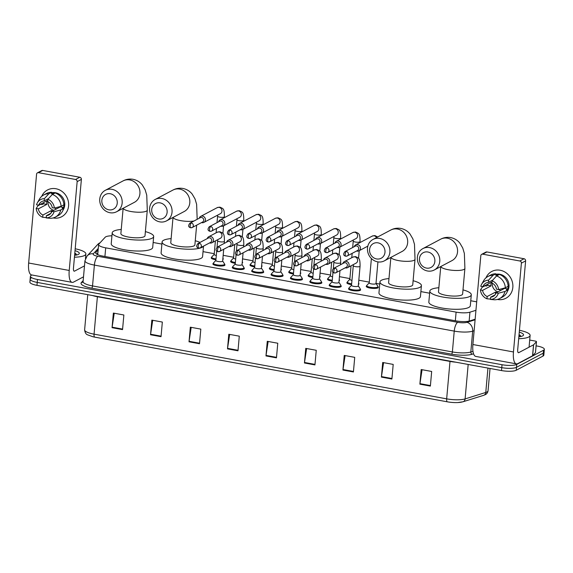 <?xml version="1.0" encoding="UTF-8"?>
<svg xmlns="http://www.w3.org/2000/svg" width="573" height="573" viewBox="0 0 573 573"><rect width="100%" height="100%" fill="white"/><g stroke="black" fill="none" stroke-linecap="round" stroke-linejoin="round"><path stroke-width="0.86" d="M360.281 289.322A6.059 1.483 -174.9 0 1 360.61 289.874A6.059 1.483 -174.9 0 1 360.173 290.361A6.059 1.483 -174.9 0 1 353.362 290.697A6.059 1.483 -174.9 0 1 348.549 288.799A6.059 1.483 -174.9 0 1 348.971 288.312M340.899 285.769A6.059 1.483 -174.9 0 1 341.236 286.321A6.059 1.483 -174.9 0 1 340.799 286.808A6.059 1.483 -174.9 0 1 333.987 287.137A6.059 1.483 -174.9 0 1 329.167 285.239A6.059 1.483 -174.9 0 1 329.59 284.76M321.525 282.217A6.059 1.483 -174.9 0 1 321.854 282.761A6.059 1.483 -174.9 0 1 321.417 283.248A6.059 1.483 -174.9 0 1 314.606 283.585A6.059 1.483 -174.9 0 1 309.785 281.687A6.059 1.483 -174.9 0 1 310.208 281.207M302.143 278.657A6.059 1.483 -174.9 0 1 302.472 279.209A6.059 1.483 -174.9 0 1 302.043 279.696A6.059 1.483 -174.9 0 1 295.231 280.025A6.059 1.483 -174.9 0 1 290.411 278.134A6.059 1.483 -174.9 0 1 290.833 277.647M282.768 275.104A6.059 1.483 -174.9 0 1 283.098 275.649A6.059 1.483 -174.9 0 1 282.661 276.143A6.059 1.483 -174.9 0 1 275.849 276.473A6.059 1.483 -174.9 0 1 271.029 274.574A6.059 1.483 -174.9 0 1 271.452 274.095M263.387 271.552A6.059 1.483 -174.9 0 1 263.716 272.096A6.059 1.483 -174.9 0 1 263.279 272.583A6.059 1.483 -174.9 0 1 256.468 272.92A6.059 1.483 -174.9 0 1 251.654 271.022A6.059 1.483 -174.9 0 1 252.077 270.542M244.005 267.992A6.059 1.483 -174.9 0 1 244.342 268.544A6.059 1.483 -174.9 0 1 243.905 269.031A6.059 1.483 -174.9 0 1 237.093 269.36A6.059 1.483 -174.9 0 1 232.273 267.462A6.059 1.483 -174.9 0 1 232.695 266.982M224.63 264.44A6.059 1.483 -174.9 0 1 224.96 264.984A6.059 1.483 -174.9 0 1 224.523 265.478A6.059 1.483 -174.9 0 1 217.711 265.808A6.059 1.483 -174.9 0 1 212.898 263.909A6.059 1.483 -174.9 0 1 213.321 263.43M358.598 283.306A6.059 1.483 -174.9 0 1 358.934 283.857A6.059 1.483 -174.9 0 1 358.497 284.344A6.059 1.483 -174.9 0 1 358.44 284.373M351.578 284.659A6.059 1.483 -174.9 0 1 346.866 282.783A6.059 1.483 -174.9 0 1 347.288 282.296M339.223 279.753A6.059 1.483 -174.9 0 1 339.553 280.304A6.059 1.483 -174.9 0 1 339.116 280.791A6.059 1.483 -174.9 0 1 339.066 280.82M332.197 281.107A6.059 1.483 -174.9 0 1 327.484 279.223A6.059 1.483 -174.9 0 1 327.906 278.743M319.841 276.2A6.059 1.483 -174.9 0 1 320.171 276.745A6.059 1.483 -174.9 0 1 319.734 277.232A6.059 1.483 -174.9 0 1 319.684 277.26M312.815 277.554A6.059 1.483 -174.9 0 1 308.109 275.67A6.059 1.483 -174.9 0 1 308.532 275.19M300.467 272.641A6.059 1.483 -174.9 0 1 300.796 273.192A6.059 1.483 -174.9 0 1 300.359 273.679A6.059 1.483 -174.9 0 1 300.309 273.708M293.44 273.994A6.059 1.483 -174.9 0 1 288.728 272.118A6.059 1.483 -174.9 0 1 289.15 271.631M377.979 286.865A6.059 1.483 -174.9 0 1 378.309 287.41A6.059 1.483 -174.9 0 1 377.872 287.897A6.059 1.483 -174.9 0 1 371.06 288.233A6.059 1.483 -174.9 0 1 366.247 286.335A6.059 1.483 -174.9 0 1 366.67 285.855M281.085 269.088A6.059 1.483 -174.9 0 1 281.415 269.632A6.059 1.483 -174.9 0 1 280.978 270.127A6.059 1.483 -174.9 0 1 280.928 270.148M274.059 270.442A6.059 1.483 -174.9 0 1 269.353 268.558A6.059 1.483 -174.9 0 1 269.776 268.078M261.703 265.535A6.059 1.483 -174.9 0 1 262.04 266.08A6.059 1.483 -174.9 0 1 261.603 266.567A6.059 1.483 -174.9 0 1 261.546 266.595M254.684 266.889A6.059 1.483 -174.9 0 1 249.971 265.005A6.059 1.483 -174.9 0 1 250.394 264.525M242.329 261.976A6.059 1.483 -174.9 0 1 242.658 262.527A6.059 1.483 -174.9 0 1 242.221 263.014A6.059 1.483 -174.9 0 1 242.171 263.043M235.302 263.329A6.059 1.483 -174.9 0 1 230.59 261.446A6.059 1.483 -174.9 0 1 231.019 260.966M222.947 258.423A6.059 1.483 -174.9 0 1 223.277 258.967A6.059 1.483 -174.9 0 1 222.847 259.462A6.059 1.483 -174.9 0 1 222.79 259.483M215.921 259.777A6.059 1.483 -174.9 0 1 211.215 257.893A6.059 1.483 -174.9 0 1 211.638 257.413M111.943 235.782A11.36 2.786 5.1 0 0 105.203 237.222L98.857 244.098A11.36 2.786 5.1 0 0 98.613 244.599A11.36 2.786 5.1 0 0 105.697 247.844L456.108 312.135A11.36 2.786 5.1 0 0 469.939 312.178L475.941 310.301M476.7 301.842L470.762 300.753M429.628 293.204L420.883 291.6M379.749 284.05L376.01 283.37M369.277 282.131L358.813 280.211M349.902 278.578L339.431 276.659M330.521 275.026L320.056 273.099M311.146 271.466L300.675 269.546M291.764 267.913L281.3 265.994M272.383 264.354L261.918 262.434M253.008 260.801L242.544 258.881M233.626 257.248L223.162 255.329M214.252 253.689L203.028 251.633M161.894 244.084L153.149 242.479M536.092 345.848L537.266 346.063A11.36 2.786 -174.9 0 1 544.35 349.308A11.36 2.786 -174.9 0 1 543.533 350.225L516.739 364.407A11.36 2.786 -174.9 0 1 502.02 364.722L37.489 279.495A11.36 2.786 -174.9 0 1 30.405 276.25A11.36 2.786 -174.9 0 1 31.229 275.334L31.887 274.983M544.35 349.308L544.092 352.237A11.36 2.786 -174.9 0 1 543.268 353.154L516.481 367.329A11.36 2.786 -174.9 0 1 501.755 367.644L37.231 282.425A11.36 2.786 -174.9 0 1 30.147 279.173A11.36 2.786 -174.9 0 1 30.963 278.256M98.141 249.95L95.935 252.342A11.36 2.786 5.1 0 0 95.691 252.836A11.36 2.786 5.1 0 0 102.768 256.088L455.907 320.873A11.36 2.786 5.1 0 0 469.738 320.916L475.146 319.225M96.708 254.14L97.876 252.872M30.147 279.173L29.889 282.095A11.36 2.786 -174.9 0 0 36.966 285.347L501.497 370.566A11.36 2.786 -174.9 0 0 516.223 370.251L543.011 356.077A11.36 2.786 -174.9 0 0 543.827 355.16L544.092 352.237A11.36 2.786 -174.9 0 1 543.268 353.154L516.481 367.329A11.36 2.786 -174.9 0 1 501.755 367.644L37.231 282.425A11.36 2.786 -174.9 0 1 30.147 279.173L30.405 276.25M447.363 401.823L94.76 337.132A12.42 3.044 -174.9 0 1 92.998 336.766L87.741 334.89C86.022 334.367 84.983 332.677 84.618 329.833A15.142 3.717 5.1 0 0 94.058 334.159L446.661 398.851A3.789 1.296 100.4 0 0 447.363 401.823A12.42 3.044 -174.9 0 0 457.906 402.554L463.027 401.766A3.789 3.159 72.7 0 0 465.104 398.908L485.775 392.455A15.142 3.717 5.1 0 0 486.964 391.975A15.142 3.717 5.1 0 0 488.06 390.75L490.044 368.468M462.483 401.874A12.42 3.044 -174.9 0 1 457.906 402.554M189.018 341.809L190.322 327.19L200.815 329.117L199.511 343.736L189.018 341.809A3.03 1.039 100.4 0 1 189.076 341.293L199.554 343.22M150.534 334.754L151.845 320.128L162.338 322.055L161.034 336.68L150.534 334.754A3.03 1.039 100.4 0 1 150.599 334.238L161.077 336.158M112.057 327.692L113.368 313.073L123.861 315L122.55 329.618L112.057 327.692A3.03 1.039 100.4 0 1 112.122 327.176L122.601 329.095M304.449 362.988L305.753 348.37L316.246 350.289L314.942 364.915L304.449 362.988A3.03 1.039 100.4 0 1 304.507 362.473L314.985 364.392M342.926 370.051L344.23 355.425L354.723 357.351L353.419 371.97L342.926 370.051A3.03 1.039 100.4 0 1 342.991 369.528L353.462 371.454M381.403 377.106L382.707 362.487L393.2 364.414L391.896 379.032L381.403 377.106A3.03 1.039 100.4 0 1 381.468 376.59L391.946 378.509M419.88 384.168L421.184 369.542L431.677 371.469L430.373 386.087L419.88 384.168A3.03 1.039 100.4 0 1 419.945 383.652L430.423 385.572M227.495 348.871L228.799 334.252L239.292 336.172L237.988 350.798L227.495 348.871A3.03 1.039 100.4 0 1 227.553 348.355L238.031 350.275M265.972 355.926L267.276 341.307L277.769 343.234L276.465 357.853L265.972 355.926A3.03 1.039 100.4 0 1 266.03 355.41L276.508 357.337M268.15 341.465L266.03 355.41M229.673 334.41L227.553 348.355M422.057 369.707L419.945 383.652M383.581 362.645L381.468 376.59M345.104 355.589L342.991 369.528M306.627 348.527L304.507 362.473M114.242 313.23L112.122 327.176M152.719 320.293L150.599 334.238M191.196 327.348L189.076 341.293M519.432 330.277A18.93 4.641 -174.9 0 1 530.111 335.477A18.93 4.641 -174.9 0 1 528.75 337.003A18.93 4.641 -174.9 0 1 518.68 338.7M519.267 332.154A12.341 3.03 -174.9 0 1 523.085 335.613A12.341 3.03 -174.9 0 1 522.662 335.885A12.341 3.03 -174.9 0 1 518.851 336.817M521.136 336.43L519.045 334.618M520.205 335.277L519.038 334.711M521.058 336.451L518.988 335.291M500.143 270.234A15.142 13.731 62.1 0 1 512.828 287.424A15.142 13.731 62.1 0 1 497.529 299.478A15.142 13.731 62.1 0 1 497.378 299.45A15.142 13.731 62.1 0 0 497.529 299.478A15.142 13.731 62.1 0 0 505.916 298.239L505.916 298.239A15.142 13.731 62.1 0 0 512.556 282.826A15.142 13.731 62.1 0 0 500.143 270.234A15.142 13.731 62.1 0 0 485.947 277.855A15.142 13.731 62.1 0 1 491.756 271.473A15.142 13.731 62.1 0 1 500.143 270.234M529.703 340.061L535.289 341.085A1.891 0.466 5.1 0 1 536.471 341.63L535.49 352.596A1.891 0.466 -174.9 0 1 535.454 352.674L532.639 355.726A1.891 0.466 -174.9 0 1 532.546 355.79L517.799 363.597A15.142 5.186 -79.6 0 1 516.373 363.869A15.142 5.186 -79.6 0 1 513.465 351.958L521.394 263.136A1.891 1.719 -117.9 0 0 519.811 260.987L524.037 258.745A1.891 1.719 62.1 0 1 525.627 260.894L517.698 349.723A3.789 1.296 100.4 0 0 518.422 352.696A3.789 1.296 100.4 0 0 518.78 352.631L533.527 344.824A1.891 0.466 5.1 0 0 533.621 344.76L536.428 341.709A1.891 0.466 5.1 0 0 536.471 341.63M516.373 363.869L475.798 356.42A15.142 5.186 -79.6 0 1 472.89 344.516L480.819 255.694A1.891 1.719 -117.9 0 1 482.731 254.183L519.811 260.987M481.678 254.34L485.911 252.099A1.891 1.719 62.1 0 1 486.957 251.948L524.037 258.745M492.114 280.777L491.913 283.019A7.571 6.869 62.1 0 1 496.469 289.193L498.617 289.587A9.841 8.924 62.1 0 0 492.114 280.777L496.576 275.935L499.391 274.446A12.491 11.331 62.1 0 1 508.151 286.314L505.336 287.804L498.617 289.587M496.139 292.853L498.288 293.247L505.006 291.464A12.491 11.331 62.1 0 1 499.606 298.583A12.491 11.331 62.1 0 1 494.442 299.786L490.445 299.428L490.646 297.179A7.571 6.869 62.1 0 0 493.074 296.47A7.571 6.869 62.1 0 0 496.139 292.853L504.598 288.369A7.571 6.869 -117.9 0 0 504.727 287.968M490.646 297.179L495.022 294.866M496.812 292.495A7.571 6.869 -117.9 0 1 495.609 292.058L487.15 296.535A7.571 6.869 62.1 0 1 482.595 290.368L491.054 285.884A7.571 6.869 -117.9 0 1 491.376 282.231L482.917 286.708L480.768 286.314A9.841 8.924 62.1 0 1 481.585 284.351L483.676 280.655A12.491 11.331 62.1 0 1 487.917 276.501L490.739 275.004A12.491 11.331 62.1 0 1 495.896 273.801L495.76 275.284L497.171 274.539A10.98 9.956 62.1 0 1 498.918 274.696M495.846 274.345A10.98 9.956 62.1 0 1 499.785 274.252A10.98 9.956 62.1 0 1 507.363 291.449M487.809 284.122A10.98 9.956 62.1 0 0 487.838 285.297L486.427 286.042L485.009 285.784L482.187 287.274L480.439 289.967L482.595 290.368M505.006 291.464L507.828 289.967L506.41 289.709L507.821 288.964A10.98 9.956 62.1 0 0 508.144 285.304L508.065 285.347M507.828 289.967A12.491 11.331 62.1 0 1 502.421 297.086L499.606 298.583M487.917 276.501A12.491 11.331 62.1 0 1 493.074 275.298L488.611 280.133L488.411 282.382L492.744 280.09M495.896 273.801L493.074 275.298M498.288 293.247A9.841 8.924 62.1 0 1 490.445 299.428M487.15 296.535L486.95 298.784L490.946 299.142M486.95 298.784A9.841 8.924 62.1 0 1 480.439 289.967M481.585 284.351A9.841 8.924 62.1 0 1 488.611 280.133M482.917 286.708A7.571 6.869 62.1 0 1 485.99 283.091A7.571 6.869 62.1 0 1 488.411 282.382M496.576 275.935A12.491 11.331 62.1 0 1 505.336 287.804M498.08 291.822A7.571 6.869 62.1 0 1 492.279 283.205M500.637 290.468A9.462 8.581 62.1 0 1 499.069 289.472M497.171 274.539L497.07 275.677M504.598 288.369L507.821 288.964M495.609 292.058L495.409 294.336M487.838 285.297L491.054 285.884M427.881 251.998A8.33 7.549 -117.9 0 0 419.465 258.631A8.33 7.549 -117.9 0 0 426.448 268.085A8.33 7.549 -117.9 0 0 434.857 261.453A8.33 7.549 -117.9 0 0 427.881 251.998M427.53 270.993A12.112 10.987 62.1 0 1 417.595 260.916A12.112 10.987 62.1 0 1 422.903 248.589A12.112 10.987 62.1 0 1 429.614 247.6A12.112 10.987 62.1 0 1 439.548 257.671A12.112 10.987 62.1 0 1 434.241 270.005A12.112 10.987 62.1 0 1 427.53 270.993M440.752 266.552L438.488 291.858A12.112 2.972 5.1 0 0 448.129 295.654A12.112 2.972 5.1 0 0 461.752 294.988A12.112 2.972 5.1 0 0 462.626 294.013L464.904 268.422L464.359 253.416L462.74 248.009L459.933 243.224C457.583 240.252 454.489 238.368 450.665 237.566C447.105 236.986 443.767 237.53 440.673 239.185L422.903 248.589M462.991 289.874A20.821 5.107 -174.9 0 1 471.293 294.787A20.821 5.107 -174.9 0 1 469.796 296.463A20.821 5.107 -174.9 0 1 446.388 297.602A20.821 5.107 -174.9 0 1 429.822 291.084A20.821 5.107 -174.9 0 1 431.319 289.401A20.821 5.107 -174.9 0 1 438.861 287.718M471.293 294.787L470.318 305.753A20.821 5.107 -174.9 0 1 468.814 307.429A20.821 5.107 -174.9 0 1 445.407 308.568A20.821 5.107 -174.9 0 1 428.84 302.05L429.822 291.084M378.001 242.852A8.33 7.549 -117.9 0 0 369.585 249.477A8.33 7.549 -117.9 0 0 376.561 258.932A8.33 7.549 -117.9 0 0 384.977 252.299A8.33 7.549 -117.9 0 0 378.001 242.852M377.65 261.84A12.112 10.987 62.1 0 1 367.716 251.762A12.112 10.987 62.1 0 1 373.023 239.435A12.112 10.987 62.1 0 1 379.734 238.447A12.112 10.987 62.1 0 1 389.669 248.524A12.112 10.987 62.1 0 1 384.361 260.851A12.112 10.987 62.1 0 1 377.65 261.84M390.872 257.406L388.609 282.704A12.112 2.972 5.1 0 0 398.249 286.5A12.112 2.972 5.1 0 0 411.872 285.834A12.112 2.972 5.1 0 0 412.739 284.86L415.024 259.268L414.48 244.27L412.854 238.855L410.053 234.071C407.697 231.098 404.61 229.214 400.785 228.419C397.218 227.839 393.887 228.376 390.793 230.031L373.023 239.435M413.112 280.72A20.821 5.107 -174.9 0 1 421.413 285.633A20.821 5.107 -174.9 0 1 419.916 287.309A20.821 5.107 -174.9 0 1 396.502 288.455A20.821 5.107 -174.9 0 1 379.942 281.93A20.821 5.107 -174.9 0 1 381.439 280.254A20.821 5.107 -174.9 0 1 388.981 278.571M421.413 285.633L420.439 296.599A20.821 5.107 -174.9 0 1 418.935 298.275A20.821 5.107 -174.9 0 1 395.528 299.421A20.821 5.107 -174.9 0 1 378.961 292.896L379.942 281.93M160.146 202.878A8.33 7.549 -117.9 0 0 151.73 209.51A8.33 7.549 -117.9 0 0 158.714 218.965A8.33 7.549 -117.9 0 0 167.123 212.332A8.33 7.549 -117.9 0 0 160.146 202.878M159.795 221.873A12.112 10.987 62.1 0 1 149.861 211.795A12.112 10.987 62.1 0 1 155.168 199.468A12.112 10.987 62.1 0 1 161.88 198.48A12.112 10.987 62.1 0 1 171.814 208.558A12.112 10.987 62.1 0 1 166.507 220.884A12.112 10.987 62.1 0 1 159.795 221.873M173.017 217.439L170.761 242.737A12.112 2.972 5.1 0 0 180.395 246.533A12.112 2.972 5.1 0 0 194.018 245.867A12.112 2.972 5.1 0 0 194.892 244.893L196.646 225.175M203.394 246.197A20.821 5.107 -174.9 0 1 202.061 247.343A20.821 5.107 -174.9 0 1 178.654 248.489A20.821 5.107 -174.9 0 1 162.087 241.964A20.821 5.107 -174.9 0 1 163.584 240.288A20.821 5.107 -174.9 0 1 171.126 238.597M195.257 240.753A20.821 5.107 -174.9 0 1 200.049 242.4M203.522 246.132L202.584 256.632A20.821 5.107 -174.9 0 1 201.087 258.308A20.821 5.107 -174.9 0 1 177.673 259.454A20.821 5.107 -174.9 0 1 161.106 252.929L162.087 241.964M110.267 193.731A8.33 7.549 -117.9 0 0 101.851 200.357A8.33 7.549 -117.9 0 0 108.827 209.811A8.33 7.549 -117.9 0 0 117.243 203.186A8.33 7.549 -117.9 0 0 110.267 193.731M109.916 212.719A12.112 10.987 62.1 0 1 99.981 202.649A12.112 10.987 62.1 0 1 105.289 190.322A12.112 10.987 62.1 0 1 112 189.326A12.112 10.987 62.1 0 1 121.934 199.404A12.112 10.987 62.1 0 1 116.627 211.731A12.112 10.987 62.1 0 1 109.916 212.719M123.138 208.286L120.874 233.591A12.112 2.972 5.1 0 0 130.515 237.38A12.112 2.972 5.1 0 0 144.138 236.721A12.112 2.972 5.1 0 0 145.012 235.739L147.29 210.155L146.745 195.149L145.127 189.735L142.319 184.95C139.962 181.985 136.875 180.101 133.051 179.299C129.484 178.719 126.153 179.256 123.059 180.918L105.289 190.322M145.377 231.607A20.821 5.107 -174.9 0 1 153.679 236.513A20.821 5.107 -174.9 0 1 152.182 238.196A20.821 5.107 -174.9 0 1 128.767 239.335A20.821 5.107 -174.9 0 1 112.208 232.81A20.821 5.107 -174.9 0 1 113.705 231.134A20.821 5.107 -174.9 0 1 121.247 229.451M153.679 236.513L152.704 247.479A20.821 5.107 -174.9 0 1 151.2 249.162A20.821 5.107 -174.9 0 1 127.793 250.301A20.821 5.107 -174.9 0 1 111.226 243.776L112.208 232.81M375.945 283.356A3.409 0.838 -174.9 0 1 375.995 283.52A3.409 0.838 -174.9 0 1 375.752 283.793A3.409 0.838 -174.9 0 1 371.92 283.986A3.409 0.838 -174.9 0 1 369.213 282.919L371.39 258.516M376.003 283.442L377.915 286.378A5.68 1.39 -174.9 0 1 378.001 286.65A5.68 1.39 -174.9 0 1 377.586 287.102A5.68 1.39 -174.9 0 1 371.204 287.417A5.68 1.39 -174.9 0 1 366.684 285.641A5.68 1.39 -174.9 0 1 366.813 285.383L369.22 282.833M356.564 251.031A3.409 3.087 -117.9 0 0 360.446 248.431A3.409 3.087 -117.9 0 0 354.264 246.677M345.891 256.152A2.464 2.235 -117.9 0 0 347.259 255.952L357.602 250.473A2.464 2.235 -117.9 0 0 356.664 245.924A2.464 2.235 -117.9 0 0 355.303 246.125L344.953 251.604C343.062 253.982 343.299 255.515 345.662 256.203A2.464 0.845 100.4 0 1 345.19 254.262A2.464 0.845 -79.6 0 1 346.314 251.404A2.464 2.235 -117.9 0 0 344.953 251.604M358.576 282.883A5.68 1.39 -174.9 0 1 358.619 283.091A5.68 1.39 -174.9 0 1 358.54 283.291M337.182 247.472A3.409 3.087 -117.9 0 0 341.071 244.879A3.409 3.087 -117.9 0 0 334.883 243.124M326.517 252.6A2.464 2.235 -117.9 0 0 327.878 252.399L338.228 246.92A2.464 2.235 -117.9 0 0 337.289 242.372A2.464 2.235 -117.9 0 0 335.928 242.572L325.579 248.052C323.688 250.43 323.924 251.962 326.281 252.643A2.464 0.845 100.4 0 1 325.808 250.709A2.464 0.845 -79.6 0 1 326.939 247.851A2.464 2.235 -117.9 0 0 325.579 248.052M351.958 280.333A3.409 0.838 -174.9 0 1 349.831 279.359L351.041 265.808M351.65 283.836A5.68 1.39 -174.9 0 1 347.31 282.081A5.68 1.39 -174.9 0 1 347.431 281.83L349.838 279.28M339.195 279.323A5.68 1.39 -174.9 0 1 339.237 279.538A5.68 1.39 -174.9 0 1 339.159 279.739M317.807 243.919A3.409 3.087 -117.9 0 0 321.689 241.319A3.409 3.087 -117.9 0 0 315.501 239.571M307.135 249.047A2.464 2.235 -117.9 0 0 308.496 248.847L318.846 243.367A2.464 2.235 -117.9 0 0 317.908 238.812A2.464 2.235 -117.9 0 0 316.547 239.013L306.197 244.492C304.306 246.877 304.542 248.403 306.906 249.09A2.464 0.845 100.4 0 1 306.433 247.156A2.464 0.845 -79.6 0 1 307.558 244.291A2.464 2.235 -117.9 0 0 306.197 244.492M332.584 276.78A3.409 0.838 -174.9 0 1 330.449 275.806L331.66 262.255M332.268 280.283A5.68 1.39 -174.9 0 1 327.928 278.528A5.68 1.39 -174.9 0 1 328.057 278.27L330.456 275.728M319.82 275.771A5.68 1.39 -174.9 0 1 319.863 275.978A5.68 1.39 -174.9 0 1 319.784 276.179M298.426 240.359A3.409 3.087 -117.9 0 0 302.315 237.766A3.409 3.087 -117.9 0 0 296.126 236.012M287.761 245.488A2.464 2.235 -117.9 0 0 289.121 245.287L299.471 239.808A2.464 2.235 -117.9 0 0 298.533 235.259A2.464 2.235 -117.9 0 0 297.165 235.46L286.815 240.939C284.924 243.317 285.161 244.85 287.524 245.531A2.464 0.845 100.4 0 1 287.052 243.597A2.464 0.845 -79.6 0 1 288.183 240.739A2.464 2.235 -117.9 0 0 286.815 240.939M313.202 273.228A3.409 0.838 -174.9 0 1 311.075 272.247L312.285 258.695M312.894 276.723A5.68 1.39 -174.9 0 1 308.553 274.976A5.68 1.39 -174.9 0 1 308.675 274.718L311.082 272.168M300.438 272.218A5.68 1.39 -174.9 0 1 300.481 272.426A5.68 1.39 -174.9 0 1 300.402 272.626M279.051 236.807A3.409 3.087 -117.9 0 0 282.933 234.207A3.409 3.087 -117.9 0 0 276.745 232.459M268.379 241.935A2.464 2.235 -117.9 0 0 269.74 241.734L280.09 236.255A2.464 2.235 -117.9 0 0 279.151 231.707A2.464 2.235 -117.9 0 0 277.79 231.907L267.441 237.387C265.55 239.765 265.786 241.297 268.15 241.978A2.464 0.845 100.4 0 1 267.677 240.044A2.464 0.845 -79.6 0 1 268.801 237.179A2.464 2.235 -117.9 0 0 267.441 237.387M293.827 269.668A3.409 0.838 -174.9 0 1 291.693 268.694L292.903 255.143M293.512 273.171A5.68 1.39 -174.9 0 1 289.172 271.416A5.68 1.39 -174.9 0 1 289.301 271.165L291.7 268.615M281.064 268.658A5.68 1.39 -174.9 0 1 281.107 268.873A5.68 1.39 -174.9 0 1 281.021 269.074M259.669 233.254A3.409 3.087 -117.9 0 0 263.559 230.654A3.409 3.087 -117.9 0 0 257.37 228.899M248.997 238.382A2.464 2.235 -117.9 0 0 250.365 238.175L260.715 232.702A2.464 2.235 -117.9 0 0 259.777 228.147A2.464 2.235 -117.9 0 0 258.409 228.348L248.059 233.827C246.168 236.205 246.404 237.738 248.768 238.425A2.464 0.845 100.4 0 1 248.295 236.491A2.464 0.845 -79.6 0 1 249.427 233.626A2.464 2.235 -117.9 0 0 248.059 233.827M274.446 266.116A3.409 0.838 -174.9 0 1 272.318 265.141L273.529 251.59M274.13 269.618A5.68 1.39 -174.9 0 1 269.79 267.863A5.68 1.39 -174.9 0 1 269.919 267.605L272.325 265.063M261.682 265.106A5.68 1.39 -174.9 0 1 261.725 265.313A5.68 1.39 -174.9 0 1 261.646 265.514M240.288 229.694A3.409 3.087 -117.9 0 0 244.177 227.101A3.409 3.087 -117.9 0 0 237.988 225.347M229.623 234.823A2.464 2.235 -117.9 0 0 230.983 234.622L241.333 229.143A2.464 2.235 -117.9 0 0 240.395 224.595A2.464 2.235 -117.9 0 0 239.034 224.795L228.684 230.274C226.793 232.652 227.03 234.185 229.386 234.866A2.464 0.845 100.4 0 1 228.914 232.932A2.464 0.845 -79.6 0 1 230.045 230.074A2.464 2.235 -117.9 0 0 228.684 230.274M255.071 262.563A3.409 0.838 -174.9 0 1 252.937 261.582L254.147 248.03M254.756 266.058A5.68 1.39 -174.9 0 1 250.415 264.303A5.68 1.39 -174.9 0 1 250.537 264.053L252.944 261.503M242.3 261.553A5.68 1.39 -174.9 0 1 242.35 261.761A5.68 1.39 -174.9 0 1 242.264 261.961M220.913 226.142A3.409 3.087 -117.9 0 0 224.795 223.542A3.409 3.087 -117.9 0 0 218.607 221.794M210.241 231.27A2.464 2.235 -117.9 0 0 211.609 231.069L221.952 225.59A2.464 2.235 -117.9 0 0 221.013 221.042A2.464 2.235 -117.9 0 0 219.652 221.242L209.303 226.715C207.412 229.1 207.648 230.633 210.012 231.313A2.464 0.845 100.4 0 1 209.539 229.379A2.464 0.845 -79.6 0 1 210.663 226.514A2.464 2.235 -117.9 0 0 209.303 226.715M235.689 259.003A3.409 0.838 -174.9 0 1 233.562 258.029L234.765 244.478M235.374 262.506A5.68 1.39 -174.9 0 1 231.034 260.751A5.68 1.39 -174.9 0 1 231.163 260.5L233.569 257.95M222.926 257.993A5.68 1.39 -174.9 0 1 222.969 258.208A5.68 1.39 -174.9 0 1 222.89 258.409M201.531 222.589A3.409 3.087 -117.9 0 0 205.421 219.989A3.409 3.087 -117.9 0 0 199.232 218.234M190.866 227.71A2.464 2.235 -117.9 0 0 192.227 227.51L202.577 222.038A2.464 2.235 -117.9 0 0 201.639 217.482A2.464 2.235 -117.9 0 0 200.271 217.683L189.928 223.162C188.037 225.54 188.273 227.073 190.63 227.76A2.464 0.845 100.4 0 1 190.157 225.819A2.464 0.845 -79.6 0 1 191.289 222.961A2.464 2.235 -117.9 0 0 189.928 223.162M216.308 255.451A3.409 0.838 -174.9 0 1 214.18 254.476L215.391 240.918M216 258.953A5.68 1.39 -174.9 0 1 211.659 257.198A5.68 1.39 -174.9 0 1 211.781 256.94L214.187 254.391M358.254 285.82A3.409 0.838 -174.9 0 1 358.297 285.984A3.409 0.838 -174.9 0 1 358.053 286.256A3.409 0.838 -174.9 0 1 354.221 286.443A3.409 0.838 -174.9 0 1 351.514 285.375L353.276 265.636A3.409 0.838 -174.9 0 0 355.597 266.646A3.409 0.838 -174.9 0 0 359.815 266.517A3.409 0.838 -174.9 0 0 360.059 266.244C360.109 257.277 358.698 258.294 355.547 256.589L352.904 257.112L344.359 261.632A3.409 3.087 -117.9 0 0 342.912 263.473M345.218 267.82A3.409 3.087 -117.9 0 0 347.653 261.983A3.409 3.087 -117.9 0 0 344.359 261.632M358.304 285.906L360.224 288.835A5.68 1.39 -174.9 0 1 360.302 289.107A5.68 1.39 -174.9 0 1 359.894 289.566A5.68 1.39 -174.9 0 1 353.505 289.881A5.68 1.39 -174.9 0 1 348.986 288.097A5.68 1.39 -174.9 0 1 349.115 287.847L351.521 285.297M334.546 272.949A2.464 2.235 -117.9 0 0 335.907 272.748L346.257 267.269A2.464 2.235 -117.9 0 0 345.318 262.713A2.464 2.235 -117.9 0 0 343.958 262.921L333.608 268.393C331.717 270.778 331.953 272.311 334.317 272.992A2.464 0.845 100.4 0 1 333.844 271.058A2.464 0.845 -79.6 0 1 334.969 268.193A2.464 2.235 -117.9 0 0 333.608 268.393M338.872 282.267A3.409 0.838 -174.9 0 1 338.922 282.425A3.409 0.838 -174.9 0 1 338.672 282.704A3.409 0.838 -174.9 0 1 334.84 282.89A3.409 0.838 -174.9 0 1 332.132 281.823L332.985 272.275M325.836 264.268A3.409 3.087 -117.9 0 0 328.279 258.43A3.409 3.087 -117.9 0 0 323.537 259.913M338.93 282.346L340.842 285.282A5.68 1.39 -174.9 0 1 340.921 285.555A5.68 1.39 -174.9 0 1 340.512 286.013A5.68 1.39 -174.9 0 1 334.131 286.321A5.68 1.39 -174.9 0 1 329.611 284.545A5.68 1.39 -174.9 0 1 329.733 284.287L332.139 281.744M315.164 269.389A2.464 2.235 -117.9 0 0 316.532 269.188L326.882 263.709A2.464 2.235 -117.9 0 0 325.944 259.161A2.464 2.235 -117.9 0 0 324.576 259.361L314.226 264.841C312.335 267.219 312.572 268.751 314.935 269.439A2.464 0.845 100.4 0 1 314.462 267.498A2.464 0.845 -79.6 0 1 315.594 264.64A2.464 2.235 -117.9 0 0 314.226 264.841M319.49 278.707A3.409 0.838 -174.9 0 1 319.541 278.872A3.409 0.838 -174.9 0 1 319.297 279.144A3.409 0.838 -174.9 0 1 315.465 279.33A3.409 0.838 -174.9 0 1 312.751 278.263L313.603 268.723M306.462 260.708A3.409 3.087 -117.9 0 0 308.897 254.87A3.409 3.087 -117.9 0 0 304.156 256.36M319.548 278.793L321.46 281.723A5.68 1.39 -174.9 0 1 321.539 281.995A5.68 1.39 -174.9 0 1 321.131 282.453A5.68 1.39 -174.9 0 1 314.749 282.768A5.68 1.39 -174.9 0 1 310.229 280.992A5.68 1.39 -174.9 0 1 310.358 280.734L312.758 278.184M295.79 265.836A2.464 2.235 -117.9 0 0 297.151 265.636L307.5 260.156A2.464 2.235 -117.9 0 0 306.562 255.608A2.464 2.235 -117.9 0 0 305.201 255.809L294.851 261.288C292.961 263.666 293.197 265.199 295.561 265.879A2.464 0.845 100.4 0 1 295.088 263.945A2.464 0.845 -79.6 0 1 296.212 261.087A2.464 2.235 -117.9 0 0 294.851 261.288M300.116 275.155A3.409 0.838 -174.9 0 1 300.159 275.319A3.409 0.838 -174.9 0 1 299.915 275.592A3.409 0.838 -174.9 0 1 296.083 275.778A3.409 0.838 -174.9 0 1 293.376 274.711L294.228 265.163M287.08 257.155A3.409 3.087 -117.9 0 0 289.515 251.318A3.409 3.087 -117.9 0 0 284.781 252.808M300.166 275.233L302.086 278.17A5.68 1.39 -174.9 0 1 302.164 278.442A5.68 1.39 -174.9 0 1 301.756 278.901A5.68 1.39 -174.9 0 1 295.367 279.216A5.68 1.39 -174.9 0 1 290.855 277.432A5.68 1.39 -174.9 0 1 290.977 277.182L293.383 274.632M276.408 262.284A2.464 2.235 -117.9 0 0 277.776 262.083L288.126 256.604A2.464 2.235 -117.9 0 0 287.188 252.048A2.464 2.235 -117.9 0 0 285.82 252.249L275.47 257.728C273.579 260.113 273.815 261.639 276.179 262.327A2.464 0.845 100.4 0 1 275.706 260.393A2.464 0.845 -79.6 0 1 276.838 257.528A2.464 2.235 -117.9 0 0 275.47 257.728M280.734 271.595A3.409 0.838 -174.9 0 1 280.784 271.76A3.409 0.838 -174.9 0 1 280.541 272.039A3.409 0.838 -174.9 0 1 276.709 272.225A3.409 0.838 -174.9 0 1 273.994 271.158L274.847 261.61M267.698 253.595A3.409 3.087 -117.9 0 0 270.141 247.765A3.409 3.087 -117.9 0 0 265.399 249.248M280.791 271.681L282.704 274.617A5.68 1.39 -174.9 0 1 282.783 274.89A5.68 1.39 -174.9 0 1 282.374 275.348A5.68 1.39 -174.9 0 1 275.993 275.656A5.68 1.39 -174.9 0 1 271.473 273.88A5.68 1.39 -174.9 0 1 271.602 273.622L274.001 271.079M257.033 258.724A2.464 2.235 -117.9 0 0 258.394 258.523L268.744 253.044A2.464 2.235 -117.9 0 0 267.806 248.496A2.464 2.235 -117.9 0 0 266.445 248.696L256.095 254.176C254.204 256.554 254.441 258.086 256.797 258.767A2.464 0.845 100.4 0 1 256.324 256.833A2.464 0.845 -79.6 0 1 257.456 253.975A2.464 2.235 -117.9 0 0 256.095 254.176M261.36 268.042A3.409 0.838 -174.9 0 1 261.403 268.207A3.409 0.838 -174.9 0 1 261.159 268.479A3.409 0.838 -174.9 0 1 257.327 268.665A3.409 0.838 -174.9 0 1 254.62 267.598L255.472 258.058M248.324 250.043A3.409 3.087 -117.9 0 0 250.759 244.205A3.409 3.087 -117.9 0 0 246.018 245.695M261.41 268.128L263.329 271.058A5.68 1.39 -174.9 0 1 263.408 271.33A5.68 1.39 -174.9 0 1 263 271.788A5.68 1.39 -174.9 0 1 256.611 272.103A5.68 1.39 -174.9 0 1 252.091 270.32A5.68 1.39 -174.9 0 1 252.22 270.069L254.627 267.519M237.652 255.171A2.464 2.235 -117.9 0 0 239.013 254.971L249.362 249.491A2.464 2.235 -117.9 0 0 248.424 244.943A2.464 2.235 -117.9 0 0 247.063 245.144L236.713 250.623C234.823 253.001 235.059 254.534 237.423 255.214A2.464 0.845 100.4 0 1 236.95 253.28A2.464 0.845 -79.6 0 1 238.074 250.415A2.464 2.235 -117.9 0 0 236.713 250.623M241.978 264.49A3.409 0.838 -174.9 0 1 242.028 264.654A3.409 0.838 -174.9 0 1 241.777 264.927A3.409 0.838 -174.9 0 1 237.953 265.113A3.409 0.838 -174.9 0 1 235.238 264.046L236.09 254.498M228.942 246.49A3.409 3.087 -117.9 0 0 231.385 240.653A3.409 3.087 -117.9 0 0 226.643 242.135M242.035 264.568L243.948 267.505A5.68 1.39 -174.9 0 1 244.026 267.777A5.68 1.39 -174.9 0 1 243.618 268.236A5.68 1.39 -174.9 0 1 237.236 268.544A5.68 1.39 -174.9 0 1 232.717 266.767A5.68 1.39 -174.9 0 1 232.839 266.517L235.245 263.967M218.277 251.619A2.464 2.235 -117.9 0 0 219.638 251.411L229.988 245.939A2.464 2.235 -117.9 0 0 229.05 241.383A2.464 2.235 -117.9 0 0 227.682 241.584L217.339 247.063C215.448 249.441 215.684 250.974 218.041 251.662A2.464 0.845 100.4 0 1 217.568 249.728A2.464 0.845 -79.6 0 1 218.7 246.863A2.464 2.235 -117.9 0 0 217.339 247.063M222.603 260.93A3.409 0.838 -174.9 0 1 222.646 261.095A3.409 0.838 -174.9 0 1 222.403 261.374A3.409 0.838 -174.9 0 1 218.571 261.56A3.409 0.838 -174.9 0 1 215.863 260.493L216.716 250.945M209.568 242.931A3.409 3.087 -117.9 0 0 212.003 237.093A3.409 3.087 -117.9 0 0 207.261 238.583M222.653 261.016L224.566 263.952A5.68 1.39 -174.9 0 1 224.652 264.225A5.68 1.39 -174.9 0 1 224.236 264.683A5.68 1.39 -174.9 0 1 217.855 264.991A5.68 1.39 -174.9 0 1 213.335 263.215A5.68 1.39 -174.9 0 1 213.464 262.957L215.871 260.407M198.895 248.059A2.464 2.235 -117.9 0 0 200.256 247.858L210.606 242.379A2.464 2.235 -117.9 0 0 209.668 237.831A2.464 2.235 -117.9 0 0 208.307 238.031L197.957 243.511C196.066 245.889 196.303 247.421 198.666 248.102A2.464 0.845 100.4 0 1 198.194 246.168A2.464 0.845 -79.6 0 1 199.318 243.31A2.464 2.235 -117.9 0 0 197.957 243.511M55.903 188.732A15.142 13.731 62.1 0 1 68.588 205.922A15.142 13.731 62.1 0 1 53.289 217.976A15.142 13.731 62.1 0 1 53.139 217.948A15.142 13.731 62.1 0 0 53.289 217.976A15.142 13.731 62.1 0 0 61.676 216.737L61.676 216.737A15.142 13.731 62.1 0 0 68.316 201.331A15.142 13.731 62.1 0 0 55.903 188.732A15.142 13.731 62.1 0 0 41.707 196.353A15.142 13.731 62.1 0 1 47.509 189.971A15.142 13.731 62.1 0 1 55.903 188.732M83.515 276.831L73.559 282.095A15.142 5.186 -79.6 0 1 72.134 282.367A15.142 5.186 -79.6 0 1 69.226 270.456L77.154 181.634A1.891 1.719 -117.9 0 0 75.564 179.485L79.797 177.25A1.891 1.719 62.1 0 1 81.38 179.399L73.459 268.221A3.789 1.296 100.4 0 0 74.182 271.201A3.789 1.296 100.4 0 0 74.54 271.129L84.489 265.865M72.134 282.367L31.558 274.925A15.142 5.186 -79.6 0 1 28.65 263.014L36.579 174.192A1.891 1.719 -117.9 0 1 38.491 172.681L75.564 179.485M37.438 172.838L41.671 170.596A1.891 1.719 62.1 0 1 42.717 170.446L79.797 177.25M47.867 199.275L47.666 201.524A7.571 6.869 62.1 0 1 52.229 207.691L54.378 208.092A9.841 8.924 62.1 0 0 47.867 199.275L52.329 194.44L55.151 192.943A12.491 11.331 62.1 0 1 63.911 204.812L61.089 206.309L54.378 208.092M51.899 211.351L54.048 211.745L60.767 209.962A12.491 11.331 62.1 0 1 55.366 217.081A12.491 11.331 62.1 0 1 50.202 218.284L46.205 217.926L46.406 215.677A7.571 6.869 62.1 0 0 48.834 214.968A7.571 6.869 62.1 0 0 51.899 211.351L60.358 206.874A7.571 6.869 -117.9 0 0 60.487 206.466M46.406 215.677L50.782 213.364M52.573 210.993A7.571 6.869 -117.9 0 1 51.369 210.556L42.911 215.04A7.571 6.869 62.1 0 1 38.355 208.866L46.814 204.389A7.571 6.869 -117.9 0 1 47.136 200.729L38.678 205.206L36.529 204.812A9.841 8.924 62.1 0 1 37.345 202.849L39.437 199.153A12.491 11.331 62.1 0 1 43.677 194.999L46.492 193.509A12.491 11.331 62.1 0 1 51.656 192.306L51.52 193.789L52.931 193.037A10.98 9.956 62.1 0 1 54.679 193.194M51.606 192.843A10.98 9.956 62.1 0 1 55.538 192.75A10.98 9.956 62.1 0 1 63.123 209.954M43.562 202.62A10.98 9.956 62.1 0 0 43.591 203.795L42.187 204.54L40.769 204.282L37.947 205.771L36.199 208.472L38.355 208.866M60.767 209.962L63.589 208.472L62.171 208.207L63.582 207.462A10.98 9.956 62.1 0 0 63.904 203.809L63.825 203.852M63.589 208.472A12.491 11.331 62.1 0 1 58.181 215.591L55.366 217.081M43.677 194.999A12.491 11.331 62.1 0 1 48.834 193.796L44.372 198.63L44.171 200.879L48.504 198.587M51.656 192.306L48.834 193.796M54.048 211.745A9.841 8.924 62.1 0 1 46.205 217.926M42.911 215.04L42.71 217.282L46.707 217.64M42.71 217.282A9.841 8.924 62.1 0 1 36.199 208.472M37.345 202.849A9.841 8.924 62.1 0 1 44.372 198.63M38.678 205.206A7.571 6.869 62.1 0 1 41.75 201.589A7.571 6.869 62.1 0 1 44.171 200.879M52.329 194.44A12.491 11.331 62.1 0 1 61.089 206.309M53.841 210.32A7.571 6.869 62.1 0 1 48.039 201.703M56.398 208.966A9.462 8.581 62.1 0 1 54.829 207.97M52.931 193.037L52.831 194.175M60.358 206.874L63.582 207.462M51.369 210.556L51.162 212.834M43.591 203.795L46.814 204.389M75.192 248.775A18.93 4.641 -174.9 0 1 85.871 253.975A18.93 4.641 -174.9 0 1 84.51 255.501A18.93 4.641 -174.9 0 1 74.44 257.198M75.027 250.659A12.341 3.03 -174.9 0 1 78.845 254.118A12.341 3.03 -174.9 0 1 78.422 254.383A12.341 3.03 -174.9 0 1 74.605 255.322M76.897 254.928L74.805 253.116M75.965 253.775L74.798 253.209M76.818 254.949L74.741 253.789M469.144 321.081L469.939 312.178M455.334 320.765L456.108 312.135M104.923 256.482L105.697 247.844M100.325 242.515L97.718 244.449A7.571 7.213 42.7 0 1 100.067 242.787M473.556 353.813L472.259 354.214A17.032 4.176 -174.9 0 1 451.51 354.15L91.659 288.133A17.032 4.176 -174.9 0 1 81.402 282.51L83.178 280.591M516.739 364.407L516.223 370.251M502.02 364.722L501.497 370.566M543.533 350.225L543.011 356.077M37.489 279.495L36.966 285.347M474.122 330.721L472.682 331.173L470.82 352.008L472.983 351.335M98.277 248.403L93.299 253.796A7.571 1.855 5.1 0 0 97.861 256.289L457.712 322.305A7.571 1.855 5.1 0 0 466.931 322.341A7.571 6.31 72.7 0 1 472.682 331.173A15.142 3.717 -174.9 0 1 454.239 331.108L452.384 351.944A15.142 3.717 5.1 0 0 470.82 352.008A1.891 1.576 -107.3 0 0 472.259 354.214M457.712 322.305A7.571 2.593 100.4 0 0 454.239 331.108L94.387 265.091L92.532 285.927L452.384 351.944A1.891 0.652 -79.6 0 1 451.51 354.15M97.861 256.289A7.571 2.593 100.4 0 0 94.387 265.091A15.142 3.717 -174.9 0 1 84.947 260.765L83.085 281.601A15.142 3.717 5.1 0 0 92.532 285.927A1.891 0.652 -79.6 0 1 91.659 288.133M466.931 322.341L475.096 319.791M81.402 282.51A1.891 1.805 -137.3 0 0 82.956 281.966L83.085 281.601M97.718 244.449L87.089 255.966A7.571 7.213 42.7 0 1 93.299 253.796M95.841 253.366L95.935 252.342M488.06 390.75C487.652 392.734 486.713 394.045 485.238 394.675L483.705 395.306A3.789 3.159 72.7 0 0 485.775 392.455L487.952 368.081M94.76 337.132A3.789 1.296 -79.6 0 1 94.058 334.159L97.396 296.728A15.142 3.717 -174.9 0 1 92.525 295.539M455.707 362.172A15.142 3.717 -174.9 0 1 449.998 361.42L446.661 398.851A15.142 3.717 5.1 0 0 465.104 398.908L468.177 364.457M450.027 361.126A3.789 1.296 100.4 0 1 449.998 361.42L97.396 296.728A3.789 1.296 100.4 0 0 97.417 296.434M472.89 344.516L513.465 351.958M486.957 251.948L482.731 254.183M518.114 352.51L518.78 352.631M532.546 355.79L533.527 344.824M525.627 260.894L521.394 263.136M533.621 344.76L532.639 355.726M535.454 352.674L536.428 341.709M440.795 266.531A12.112 2.972 5.1 0 0 448.33 269.733A12.112 2.972 5.1 0 0 464.037 269.396A12.112 2.972 5.1 0 0 464.904 268.422M434.241 270.005L452.004 260.6A12.112 10.987 -117.9 0 0 457.318 248.274A12.112 10.987 -117.9 0 0 447.384 238.196A12.112 10.987 -117.9 0 0 440.673 239.185M390.915 257.377A12.112 2.972 5.1 0 0 398.45 260.586A12.112 2.972 5.1 0 0 414.157 260.249A12.112 2.972 5.1 0 0 415.024 259.268M384.361 260.851L402.124 251.447A12.112 10.987 -117.9 0 0 407.432 239.12A12.112 10.987 -117.9 0 0 397.504 229.042A12.112 10.987 -117.9 0 0 390.793 230.031M197.169 219.33L197.176 219.301A12.112 2.972 5.1 0 0 197.176 219.301L196.625 204.303L195.006 198.888L192.199 194.104C189.849 191.131 186.755 189.248 182.93 188.453C179.37 187.872 176.033 188.41 172.939 190.064L155.168 199.468M166.507 220.884L184.27 211.48A12.112 10.987 -117.9 0 0 189.584 199.153A12.112 10.987 -117.9 0 0 179.65 189.076A12.112 10.987 -117.9 0 0 172.939 190.064M173.067 217.411A12.112 2.972 5.1 0 0 180.595 220.619A12.112 2.972 5.1 0 0 194.046 220.985M123.181 208.264A12.112 2.972 5.1 0 0 130.716 211.466A12.112 2.972 5.1 0 0 146.423 211.129A12.112 2.972 5.1 0 0 147.29 210.155M116.627 211.731L134.39 202.326A12.112 10.987 -117.9 0 0 139.697 190A12.112 10.987 -117.9 0 0 129.77 179.922A12.112 10.987 -117.9 0 0 123.059 180.918M345.662 256.203L347.259 255.952A2.464 2.235 -117.9 0 0 346.314 251.404M376.547 237.573A3.409 3.087 -117.9 0 0 372.264 236.083L355.704 244.843M326.281 252.643L327.878 252.399A2.464 2.235 -117.9 0 0 326.939 247.851M339.517 247.307L356.069 238.547A3.409 3.087 -117.9 0 0 354.572 232.215A3.409 3.087 -117.9 0 0 352.882 232.523L355.518 232.008C358.677 233.712 360.08 232.695 360.037 241.656A3.409 0.838 -174.9 0 1 359.794 241.935A3.409 0.838 -174.9 0 1 355.575 242.064A3.409 0.838 -174.9 0 1 353.247 241.054L353.305 240.008M306.906 249.09L308.496 248.847A2.464 2.235 -117.9 0 0 307.558 244.291M320.135 243.754L336.688 234.994A3.409 3.087 -117.9 0 0 335.191 228.663A3.409 3.087 -117.9 0 0 333.5 228.971L336.143 228.455C339.295 230.16 340.706 229.136 340.656 238.103A3.409 0.838 -174.9 0 1 340.412 238.375A3.409 0.838 -174.9 0 1 336.193 238.504A3.409 0.838 -174.9 0 1 333.873 237.494L333.93 236.456M287.524 245.531L289.121 245.287A2.464 2.235 -117.9 0 0 288.183 240.739M300.761 240.202L317.313 231.435A3.409 3.087 -117.9 0 0 315.816 225.11A3.409 3.087 -117.9 0 0 314.126 225.418L316.762 224.895C319.92 226.6 321.324 225.583 321.281 234.55A3.409 0.838 -174.9 0 1 321.03 234.823A3.409 0.838 -174.9 0 1 316.819 234.951A3.409 0.838 -174.9 0 1 314.491 233.942L314.548 232.896M268.15 241.978L269.74 241.734A2.464 2.235 -117.9 0 0 268.801 237.179M281.379 236.642L297.931 227.882A3.409 3.087 -117.9 0 0 296.434 221.55A3.409 3.087 -117.9 0 0 294.744 221.858L297.387 221.343C300.539 223.047 301.95 222.03 301.899 230.991A3.409 0.838 -174.9 0 1 301.656 231.27A3.409 0.838 -174.9 0 1 297.437 231.399A3.409 0.838 -174.9 0 1 295.116 230.389L295.174 229.343M248.768 238.425L250.365 238.175A2.464 2.235 -117.9 0 0 249.427 233.626M262.004 233.089L278.557 224.329A3.409 3.087 -117.9 0 0 277.053 217.998A3.409 3.087 -117.9 0 0 275.369 218.306L278.005 217.783C281.157 219.488 282.568 218.471 282.525 227.438A3.409 0.838 -174.9 0 1 282.274 227.71A3.409 0.838 -174.9 0 1 278.063 227.839A3.409 0.838 -174.9 0 1 275.735 226.829L275.792 225.791M229.386 234.866L230.983 234.622A2.464 2.235 -117.9 0 0 230.045 230.074M242.623 229.537L259.175 220.77A3.409 3.087 -117.9 0 0 257.678 214.438A3.409 3.087 -117.9 0 0 255.988 214.746L258.624 214.23C261.782 215.935 263.193 214.918 263.143 223.878A3.409 0.838 -174.9 0 1 262.9 224.158A3.409 0.838 -174.9 0 1 258.681 224.287A3.409 0.838 -174.9 0 1 256.353 223.277L256.418 222.231M210.012 231.313L211.609 231.069A2.464 2.235 -117.9 0 0 210.663 226.514M223.241 225.977L239.801 217.217A3.409 3.087 -117.9 0 0 238.296 210.885A3.409 3.087 -117.9 0 0 236.613 211.193L239.249 210.678C242.4 212.382 243.811 211.365 243.761 220.326A3.409 0.838 -174.9 0 1 243.518 220.598A3.409 0.838 -174.9 0 1 239.299 220.727A3.409 0.838 -174.9 0 1 236.978 219.724L237.036 218.678M190.63 227.76L192.227 227.51A2.464 2.235 -117.9 0 0 191.289 222.961M203.866 222.424L220.419 213.665A3.409 3.087 -117.9 0 0 218.922 207.333A3.409 3.087 -117.9 0 0 217.231 207.641L219.867 207.118C223.026 208.823 224.43 207.806 224.387 216.773A3.409 0.838 -174.9 0 1 224.143 217.045A3.409 0.838 -174.9 0 1 219.925 217.174A3.409 0.838 -174.9 0 1 217.597 216.164L217.654 215.126M334.317 272.992L335.907 272.748A2.464 2.235 -117.9 0 0 334.969 268.193M347.546 267.655L356.091 263.136A3.409 3.087 -117.9 0 0 354.594 256.804A3.409 3.087 -117.9 0 0 352.904 257.112M314.935 269.439L316.532 269.188A2.464 2.235 -117.9 0 0 315.594 264.64M328.171 264.103L336.716 259.576A3.409 3.087 -117.9 0 0 335.212 253.245A3.409 3.087 -117.9 0 0 333.529 253.553L336.165 253.037C339.316 254.741 340.727 253.724 340.684 262.685A3.409 0.838 -174.9 0 1 340.434 262.964A3.409 0.838 -174.9 0 1 336.222 263.093A3.409 0.838 -174.9 0 1 333.894 262.083L333.952 261.037M295.561 265.879L297.151 265.636A2.464 2.235 -117.9 0 0 296.212 261.087M308.79 260.543L317.335 256.024A3.409 3.087 -117.9 0 0 315.838 249.692A3.409 3.087 -117.9 0 0 314.147 250L316.783 249.484C319.942 251.189 321.353 250.172 321.303 259.132A3.409 0.838 -174.9 0 1 321.059 259.404A3.409 0.838 -174.9 0 1 316.84 259.533A3.409 0.838 -174.9 0 1 314.513 258.53L314.577 257.485M276.179 262.327L277.776 262.083A2.464 2.235 -117.9 0 0 276.838 257.528M289.415 256.991L297.96 252.471A3.409 3.087 -117.9 0 0 296.456 246.139A3.409 3.087 -117.9 0 0 294.766 246.447L297.408 245.924C300.56 247.629 301.971 246.612 301.921 255.579A3.409 0.838 -174.9 0 1 301.677 255.852A3.409 0.838 -174.9 0 1 297.459 255.981A3.409 0.838 -174.9 0 1 295.138 254.971L295.195 253.932M256.797 258.767L258.394 258.523A2.464 2.235 -117.9 0 0 257.456 253.975M270.033 253.438L278.578 248.911A3.409 3.087 -117.9 0 0 277.081 242.58A3.409 3.087 -117.9 0 0 275.391 242.888L278.027 242.372C281.185 244.077 282.589 243.059 282.546 252.02A3.409 0.838 -174.9 0 1 282.303 252.299A3.409 0.838 -174.9 0 1 278.084 252.428A3.409 0.838 -174.9 0 1 275.756 251.418L275.814 250.372M237.423 255.214L239.013 254.971A2.464 2.235 -117.9 0 0 238.074 250.415M250.652 249.878L259.197 245.359A3.409 3.087 -117.9 0 0 257.7 239.027A3.409 3.087 -117.9 0 0 256.009 239.335L258.652 238.819C261.804 240.524 263.215 239.5 263.165 248.467A3.409 0.838 -174.9 0 1 262.921 248.739A3.409 0.838 -174.9 0 1 258.702 248.868A3.409 0.838 -174.9 0 1 256.382 247.858L256.439 246.82M218.041 251.662L219.638 251.411A2.464 2.235 -117.9 0 0 218.7 246.863M231.277 246.326L239.822 241.806A3.409 3.087 -117.9 0 0 238.325 235.474A3.409 3.087 -117.9 0 0 236.635 235.782L239.27 235.259C242.429 236.964 243.833 235.947 243.79 244.915A3.409 0.838 -174.9 0 1 243.539 245.187A3.409 0.838 -174.9 0 1 239.328 245.316A3.409 0.838 -174.9 0 1 237 244.306L237.057 243.267M198.666 248.102L200.256 247.858A2.464 2.235 -117.9 0 0 199.318 243.31M211.895 242.773L220.44 238.246A3.409 3.087 -117.9 0 0 218.943 231.915A3.409 3.087 -117.9 0 0 217.253 232.223L219.889 231.707C223.047 233.412 224.458 232.394 224.408 241.355A3.409 0.838 -174.9 0 1 224.165 241.634A3.409 0.838 -174.9 0 1 219.946 241.763A3.409 0.838 -174.9 0 1 217.625 240.753L217.683 239.707M28.65 263.014L69.226 270.456M42.717 170.446L38.491 172.681M73.874 271.008L74.54 271.129M81.38 179.399L77.154 181.634M97.804 253.71L97.166 254.405M97.718 254.67L98.613 244.599M87.089 255.966L84.947 260.765M483.705 395.306L463.027 401.766M84.618 329.833L87.755 294.665M530.111 335.477L529.065 347.188M372.264 236.083L374.9 235.56L377.657 236.986M375.995 283.52L377.929 261.89M378.001 286.65L377.886 287.897M366.684 285.641L366.577 286.887M367.837 246.132L358.891 250.867M358.548 258.308L359.228 250.688M359.951 242.594L360.037 241.656M358.619 283.091L358.505 284.337M352.882 232.523L336.33 241.29M351.765 257.714L352.151 253.366M352.674 247.522L353.247 241.054M347.31 282.081L347.195 283.327M339.173 254.756L339.853 247.135M340.577 239.041L340.656 238.103M339.237 279.538L339.13 280.784M333.5 228.971L316.948 237.731M332.383 254.161L332.77 249.807M333.293 243.962L333.873 237.494M327.928 278.528L327.82 279.774M319.791 251.196L320.472 243.575M321.195 235.482L321.281 234.55M319.863 275.978L319.748 277.225M314.126 225.418L297.573 234.178M313.008 250.609L313.395 246.254M313.918 240.409L314.491 233.942M308.553 274.976L308.439 276.215M300.417 247.643L301.097 240.023M301.813 231.929L301.899 230.991M300.481 272.426L300.374 273.672M294.744 221.858L278.192 230.618M293.627 247.049L294.013 242.694M294.536 236.857L295.116 230.389M289.172 271.416L289.057 272.662M281.035 244.091L281.715 236.463M282.439 228.376L282.525 227.438M281.107 268.873L280.992 270.119M275.369 218.306L258.817 227.066M274.245 243.496L274.639 239.142M275.155 233.297L275.735 226.829M269.79 267.863L269.682 269.109M261.66 240.531L262.341 232.91M263.057 224.817L263.143 223.878M261.725 265.313L261.617 266.56M255.988 214.746L239.435 223.513M254.87 239.937L255.257 235.589M255.78 229.744L256.353 223.277M250.415 264.303L250.301 265.55M242.279 236.978L242.959 229.358M243.683 221.264L243.761 220.326M242.35 261.761L242.236 263.007M236.613 211.193L220.053 219.953M235.489 236.384L235.875 232.029M236.398 226.185L236.978 219.724M231.034 260.751L230.926 261.997M222.897 233.426L223.577 225.798M224.301 217.711L224.387 216.773M222.969 258.208L222.854 259.454M217.231 207.641L200.679 216.401M216.114 232.831L216.501 228.477M217.024 222.632L217.597 216.164M211.659 257.198L211.544 258.444M358.297 285.984L360.059 266.244M360.302 289.107L360.188 290.353M353.333 264.597L353.276 265.636M348.986 288.097L348.878 289.344M338.922 282.425L339.975 270.592M340.498 264.747L340.684 262.685M340.921 285.555L340.806 286.801M333.314 268.579L333.894 262.083M333.529 253.553L324.984 258.079M329.611 284.545L329.496 285.791M319.541 278.872L320.594 267.039M321.116 261.195L321.303 259.132M321.539 281.995L321.432 283.241M313.932 265.02L314.513 258.53M314.147 250L305.602 254.527M310.229 280.992L310.122 282.231M300.159 275.319L301.219 263.48M301.742 257.642L301.921 255.579M302.164 278.442L302.05 279.688M294.558 261.467L295.138 254.971M294.766 246.447L286.221 250.967M290.855 277.432L290.74 278.679M280.784 271.76L281.837 259.927M282.36 254.083L282.546 252.02M282.783 274.89L282.675 276.136M275.176 257.914L275.756 251.418M275.391 242.888L266.846 247.414M271.473 273.88L271.358 275.126M261.403 268.207L262.463 256.375M262.986 250.53L263.165 248.467M263.408 271.33L263.294 272.576M255.802 254.355L256.382 247.858M256.009 239.335L247.464 243.854M252.091 270.32L251.984 271.566M242.028 264.654L243.081 252.815M243.604 246.97L243.79 244.915M244.026 267.777L243.919 269.024M236.42 250.802L237 244.306M236.635 235.782L228.09 240.302M232.717 266.767L232.602 268.014M222.646 261.095L223.706 249.262M224.222 243.418L224.408 241.355M224.652 264.225L224.537 265.471M217.045 247.25L217.625 240.753M217.253 232.223L208.708 236.749M213.335 263.215L213.228 264.461M85.871 253.975L85.463 258.559"/></g></svg>
